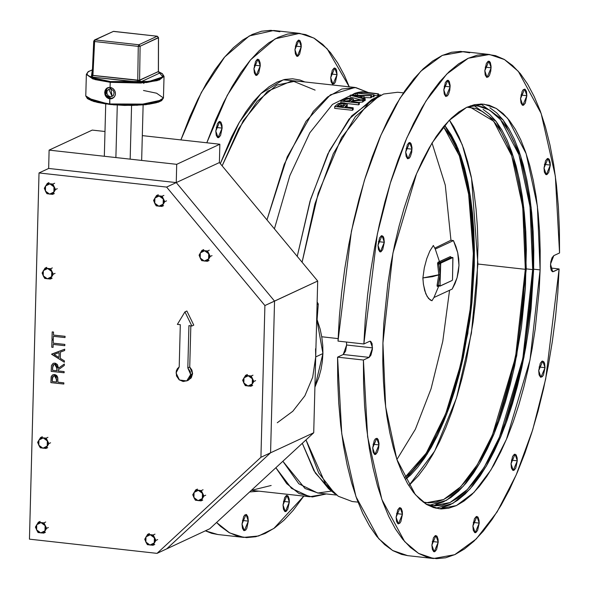 <?xml version="1.0" encoding="UTF-8"?>
<svg xmlns="http://www.w3.org/2000/svg" width="589" height="589" viewBox="0 0 589 589"><rect width="100%" height="100%" fill="white"/><g stroke="black" fill="none" stroke-linecap="round" stroke-linejoin="round"><path stroke-width="0.88" d="M315.093 364.944L315.682 356.905L322.905 353.547L316.691 318.288L320.188 329.251L321.837 337.298L322.743 345.426L322.905 353.547L315.682 356.905L312.663 377.284L304.881 395.808L292.829 411.299L277.286 422.769M222.141 128.093L218.077 137.708L215.817 131.038L216.237 135.242L217.577 137.531L218.769 137.576L220.558 135.411L222.141 128.093L221.979 125.14L220.912 122.085L219.189 121.555L217.4 123.719L215.817 131.038L219.881 121.43L222.141 128.093L216.215 127.438L222.141 128.093M411.998 149.172L407.934 158.78L405.681 152.117L406.093 156.321L407.433 158.61L409.252 158.213L410.423 156.49L411.682 152.352L411.983 147.64L411.225 143.937L410.246 142.678L409.046 142.634L407.257 144.798L405.681 152.117L409.745 142.501L411.998 149.172L406.079 148.516L411.998 149.172M384.308 242.307L380.244 251.915L377.983 245.252L378.403 249.456L379.743 251.746L380.936 251.79L382.732 249.626L384.308 242.307L383.895 238.103L383.078 236.299L381.355 235.769L379.566 237.934L377.983 245.252L382.047 235.644L384.308 242.307L378.388 241.652L384.308 242.307M378.999 444.931L374.935 454.539L372.682 447.868L373.095 452.072L374.435 454.362L375.635 454.413L377.424 452.242L378.683 448.104L378.985 443.392L378.226 439.696L377.247 438.437L375.429 438.827L374.258 440.557L372.682 447.868L376.746 438.26L378.999 444.931L373.08 444.268L378.999 444.931M402.442 514.278L398.378 523.893L396.117 517.223L396.53 521.427L397.877 523.717L399.688 523.326L400.859 521.596L402.442 514.278L402.28 511.326L401.212 508.27L399.489 507.74L397.693 509.905L396.117 517.223L400.181 507.615L402.442 514.278L396.515 513.623L402.442 514.278M248.344 521.103L244.273 530.718L242.02 524.048L242.432 528.252L243.78 530.542L245.591 530.152L246.762 528.421L248.344 521.103L247.925 516.899L246.585 514.609L244.766 515.007L243.596 516.73L242.02 524.048L246.084 514.44L248.344 521.103L242.418 520.448L248.344 521.103M438.201 542.182L434.137 551.79L431.877 545.127L432.297 549.331L433.637 551.621L434.829 551.665L436.618 549.5L438.201 542.182L438.039 539.229L436.972 536.174L435.249 535.644L433.46 537.809L431.877 545.127L435.941 535.511L438.201 542.182L432.274 541.527L438.201 542.182M289.346 502.034L285.282 511.642L283.022 504.972L283.434 509.176L284.781 511.466L285.974 511.517L287.763 509.345L289.346 502.034L289.184 499.082L288.117 496.026L286.394 495.489L284.597 497.661L283.022 504.972L287.086 495.364L289.346 502.034L283.419 501.372L289.346 502.034M479.203 523.113L475.139 532.721L472.879 526.051L473.298 530.255L474.638 532.544L475.831 532.596L477.62 530.424L479.203 523.113L479.041 520.153L477.974 517.098L476.251 516.568L474.462 518.732L472.879 526.051L476.943 516.443L479.203 523.113L473.276 522.45L479.203 523.113M517.326 460.841L513.262 470.449L511.002 463.779L511.421 467.983L512.761 470.272L513.954 470.324L515.743 468.152L517.326 460.841L517.164 457.881L516.097 454.826L514.374 454.296L512.585 456.46L511.002 463.779L515.066 454.171L517.326 460.841L511.399 460.178L517.326 460.841M545.016 367.698L540.952 377.313L538.692 370.643L539.112 374.847L540.452 377.137L542.27 376.746L543.441 375.016L545.016 367.698L544.604 363.494L543.787 361.69L542.064 361.16L540.275 363.325L538.692 370.643L542.756 361.035L545.016 367.698L539.097 367.043L545.016 367.698M550.325 165.082L546.261 174.69L544 168.02L544.42 172.224L545.76 174.513L546.953 174.565L548.742 172.393L550.325 165.082L550.163 162.13L549.095 159.074L547.372 158.537L545.583 160.709L544 168.02L548.064 158.412L550.325 165.082L544.398 164.427L550.325 165.082M337.026 74.648L332.962 84.264L330.701 77.593L331.121 81.797L332.461 84.087L334.28 83.697L335.45 81.967L337.026 74.648L336.613 70.452L335.796 68.641L334.073 68.11L332.284 70.275L330.701 77.593L334.766 67.985L337.026 74.648L331.106 73.993L337.026 74.648M526.89 95.727L522.818 105.335L520.566 98.672L520.978 102.876L522.318 105.166L523.518 105.21L525.307 103.046L526.89 95.727L526.47 91.523L525.13 89.233L523.312 89.631L522.141 91.354L520.566 98.672L524.63 89.064L526.89 95.727L520.963 95.072L526.89 95.727M301.266 46.752L297.202 56.36L294.942 49.69L295.361 53.893L296.701 56.183L297.894 56.235L299.683 54.063L301.266 46.752L301.104 43.792L300.037 40.744L298.314 40.207L296.525 42.379L294.942 49.69L299.006 40.081L301.266 46.752L295.339 46.089L301.266 46.752M491.123 67.823L487.059 77.439L484.806 70.768L485.218 74.972L486.558 77.262L488.377 76.872L489.547 75.142L490.806 71.004L491.108 66.292L490.35 62.589L489.371 61.33L488.171 61.285L486.381 63.45L484.806 70.768L488.87 61.16L491.123 67.823L485.203 67.168L491.123 67.823M260.264 65.821L256.2 75.436L253.94 68.766L254.36 72.97L255.7 75.259L256.892 75.304L258.681 73.139L260.264 65.821L260.102 62.868L259.035 59.813L257.312 59.283L255.523 61.447L253.94 68.766L258.004 59.158L260.264 65.821L254.338 65.165L260.264 65.821M450.121 86.9L446.057 96.508L443.797 89.845L444.216 94.049L445.556 96.338L447.375 95.941L448.546 94.218L449.805 90.08L450.106 85.368L449.348 81.665L448.362 80.406L447.169 80.362L445.38 82.526L443.797 89.845L447.868 80.229L450.121 86.9L444.202 86.244L450.121 86.9M474.255 265.735L467.806 333.529L452.727 396.964L430.971 447.824L405.357 479.534L410.607 474.992L417.682 467.327L424.603 458.051L431.295 447.257L437.701 435.035L443.753 421.51L449.392 406.815L454.568 391.089L459.229 374.486L463.329 357.162L469.698 321.027L471.899 302.562L474.255 265.735L474.381 247.726L473.799 230.218L472.511 213.373L470.545 197.367L467.902 182.347L464.625 168.454L460.731 155.827L456.261 144.592L451.262 134.844L444.68 125.317L457.918 148.435L467.622 180.97L474.255 265.735L471.899 302.562L469.698 321.027L463.329 357.162L459.229 374.486L454.568 391.089L449.392 406.815L443.753 421.51L437.701 435.035L431.295 447.257L424.603 458.051L417.682 467.327L410.607 474.992L405.357 479.534L427.194 454.09L446.617 414.325L461.813 363.928L471.369 307.568L474.403 250.494L470.633 197.985L460.407 154.929L444.68 125.317L451.262 134.844L456.261 144.592L460.731 155.827L464.625 168.454L467.902 182.347L470.545 197.367L472.511 213.373L473.799 230.218L474.255 265.735M525.336 269.32L515.53 357.214L492.485 434.792L477.34 464.743L460.76 486.705L443.561 499.575L426.613 502.697L423.108 502.078L428.578 502.844L435.963 502.181L443.458 499.619L451.012 495.18L458.536 488.914L465.965 480.874L473.232 471.141L480.256 459.803L486.978 446.985L493.324 432.79L499.244 417.373L504.67 400.873L509.566 383.446L517.54 346.501L522.863 307.973L525.336 269.32L525.462 250.421L524.851 232.051L523.503 214.381L521.442 197.58L518.666 181.817L515.228 167.239L511.134 153.987L506.452 142.192L501.202 131.965L495.445 123.41L489.245 116.6L482.641 111.601L475.721 108.472L466.944 107.213L470.501 107.375L493.648 121.201L511.731 155.702L522.701 206.997L525.336 269.32L477.87 264.056L525.336 269.32M408.862 485.675L434.697 451.108L456.438 398.098L471.443 333.109L477.87 264.056L471.583 178.43L462.262 144.842L449.444 120.09L453.736 126.701L458.986 136.928L463.676 148.722L467.762 161.968L471.207 176.545L473.976 192.308L476.045 209.11L477.384 226.78L477.996 245.157L477.002 283.302L475.397 302.702L473.085 322.073L466.4 359.997L462.1 378.175L457.211 395.602L451.778 412.101L445.858 427.526L439.512 441.713L432.79 454.539L425.766 465.87L418.499 475.603L408.862 485.675M532.706 269.622L522.796 358.546L499.479 437.031L484.158 467.342L467.371 489.562L449.974 502.579L432.827 505.745L426.097 504.147L434.822 505.892L442.287 505.222L449.871 502.623L457.513 498.139L465.126 491.793L472.643 483.657L479.991 473.814L487.103 462.343L493.899 449.37L500.326 435.013L506.312 419.412L511.804 402.714L516.752 385.088L521.103 366.689L524.821 347.709L530.21 308.724L532.706 269.622L532.839 250.502L532.22 231.911L530.858 214.028L528.767 197.035L525.97 181.088L522.48 166.334L518.349 152.934L513.601 140.999L508.292 130.655L502.469 121.989L496.196 115.098L489.518 110.047L482.509 106.874L475.242 105.622L470.316 105.851L477.23 105.77L489.43 109.988L500.65 119.758L518.946 154.664L530.041 206.562L532.706 269.622L526.235 268.901L532.706 269.622M429.609 505.193L446.455 500.341L463.396 486.168L479.63 463.359L494.385 433.011L516.73 355.734L526.235 268.901L523.79 207.74L513.417 156.829L496.21 121.54L473.976 105.6M540.084 269.917L530.056 359.879L506.466 439.276L490.968 469.941L473.99 492.419L456.387 505.583L439.041 508.786L426.701 504.515L415.348 494.642L396.846 459.324L385.611 406.822L382.916 343.034L382.784 362.375L383.41 381.186L384.786 399.268L386.907 416.46L389.741 432.598L393.268 447.515L397.45 461.077L402.25 473.151L407.617 483.621L413.507 492.382L419.861 499.347L426.613 504.464L433.703 507.666L441.058 508.94L448.612 508.255L456.284 505.634L464.014 501.092L471.715 494.679L479.321 486.448L486.757 476.486L493.943 464.883L500.827 451.763L507.32 437.237L513.38 421.452L518.938 404.562L523.945 386.73L528.348 368.118L532.11 348.916L535.187 329.31L539.193 289.619L540.084 269.917L540.216 250.575L539.59 231.772L538.213 213.682L536.1 196.49L533.266 180.352L529.739 165.435L525.557 151.874L520.757 139.799L515.382 129.337L509.492 120.576L503.146 113.603L496.394 108.486L489.304 105.284L481.949 104.01L474.395 104.695L466.716 107.316L458.986 111.858L451.284 118.279L443.679 126.502L436.25 136.464L429.057 148.067L422.18 161.195L415.679 175.713L409.62 191.499L404.061 208.388L399.062 226.228L394.659 244.833L390.897 264.034L387.82 283.648L383.807 323.332L382.916 343.034L392.951 253.071L416.533 173.674L432.039 143.009L449.017 120.531L466.613 107.367L483.959 104.165L496.299 108.435L507.659 118.315L526.161 153.626L537.389 206.128L540.084 269.917L533.612 269.202L540.084 269.917M435.823 508.241L452.867 503.345L470.015 489.025L486.44 465.958L501.372 435.256L523.996 357.067L533.612 269.202L531.138 207.299L520.632 155.79L503.212 120.097L480.705 103.988M304.682 81.908L283.206 79.832L260.839 93.666L239.311 122.343L220.286 163.646L231.506 137.104L238.523 123.712L245.863 111.873L253.454 101.706L261.214 93.305L269.077 86.752L276.963 82.121L284.804 79.441L292.512 78.749L300.022 80.045L304.682 81.908M355.064 87.503L369.156 92.841L355.889 87.606L341.848 89.005L327.506 97.001L313.319 111.321L287.241 156.917L266.964 219.925L284.156 164.427L306.022 121.334L330.451 94.829L355.064 87.503L296.083 80.951L276.727 85.088L257.172 101.396L238.597 128.881L222.127 165.87L243.36 120.59L267.494 91.28L292.196 80.789L315.078 90.124M346.641 344.992L346.479 342.047L346.641 344.992L372.528 347.863L346.641 344.992L345.566 351.088L343.269 354.475L346.641 344.992M433.43 558.482L407.632 555.618L392.62 550.509L378.764 538.736L355.984 496.652L341.745 433.872L337.563 357.125L363.45 360.004L337.563 357.125L343.269 354.475L369.163 357.346L363.45 360.004L367.632 436.743L381.871 499.531L404.65 541.615L418.507 553.388L433.526 558.49L454.737 554.691L476.273 538.898L497.101 511.893L516.207 474.962L532.67 429.896L545.701 378.874L559.13 268.974L550.634 268.032L559.13 268.974L552.732 271.757L550.516 264.189L553.844 255.604L552.048 257.776L550.796 261.906L550.494 266.626L551.252 270.322L552.813 271.765L552.077 271.477L553.424 271.632L559.13 268.974L557.754 293.094L555.486 317.338L552.349 341.48L548.374 365.305L543.595 388.578L538.059 411.1L531.815 432.65L524.924 453.037L517.444 472.069L509.448 489.569L501.011 505.384L492.213 519.351L483.12 531.359L473.836 541.291L464.434 549.044L455.002 554.566L445.637 557.79L436.412 558.696L427.423 557.268L418.75 553.527L410.474 547.498L402.662 539.244L395.396 528.841L388.74 516.384L382.762 501.99L377.505 485.785L373.028 467.924L369.369 448.575L366.557 427.909L364.62 406.123L363.59 383.417L363.45 360.004L369.163 357.346L370.952 355.182L372.432 349.454L372.115 343.659L370.776 341.37L369.583 341.325L370.275 341.193L372.528 347.863L369.163 357.346L343.269 354.475L337.563 357.125L337.696 380.546L338.734 403.251L340.67 425.037L343.475 445.704L347.135 465.052L351.618 482.914L356.868 499.119L362.853 513.512L369.509 525.97L376.769 536.373L384.58 544.626L392.863 550.649L401.536 554.396L407.728 555.626M321.749 336.761L338.086 338.572L321.749 336.761M318.251 304.005L317.132 319.444L318.251 304.005L317.118 301.936L318.251 304.005L317.051 304.557L318.251 304.005M403.45 92.871L397.627 92.223L383.564 94.026L369.222 102.398L341.554 137.583L318.17 193.266L302.091 262.274L314.997 203.787L333.322 153.729L355.417 116.629L379.279 95.852L371.703 99.585L348.946 119.199L327.778 154.053L310.035 201.143L297.231 256.414L310.675 199.016L329.413 150.681L351.707 115.908L375.465 97.958M355.785 92.981L332.483 104.415L309.836 132.797L289.884 175.581L274.422 228.922L289.884 175.581L309.836 132.797L332.483 104.415L355.785 92.981M357.427 95.057L356.838 95.241L357.427 95.057L357.471 93.224L374.111 94.8L358.141 93.025L359.754 92.613L357.928 92.407L354.033 93.563L355.859 93.761L357.471 93.224L374.111 94.8L374.067 96.633L371.519 96.618L373.397 96.832L373.448 94.998L373.397 96.832L374.067 96.633L374.111 94.8L358.141 93.025L359.754 92.613L359.739 93.202L359.754 92.613L357.928 92.407L354.033 93.563L355.859 93.761L357.471 93.224L357.427 95.057L359.665 95.308L357.427 95.057M362.633 102.007L358.23 102.383L362.633 102.007L362.684 100.182L363.509 99.644L352.546 100.579L353.415 99.732L353.142 98.981L349.152 98.164L344.609 98.65L340.906 101.058L358.701 103.031L359.378 102.515L351.162 101.602L351.714 101.19L362.684 100.182L362.633 102.007L363.465 101.477L362.633 102.007M358.657 104.864L346.766 103.546L358.657 104.864L358.701 103.031L358.657 104.864L359.327 104.341L358.657 104.864M346.796 106.889L347.105 106.447L346.796 106.889M347.179 106.153L347.23 104.165L346.678 103.487L342.106 102.736L338.189 103.561L334.721 106.506L352.524 108.486L353.201 107.824L344.985 106.911L347.149 104.621L347.105 106.447L347.23 104.26L344.138 102.832L338.189 103.561L334.721 106.506L334.677 108.339L334.721 106.506L352.524 108.486L352.472 110.32L334.677 108.339L352.472 110.32L352.524 108.486L353.201 107.824L353.15 109.657L352.472 110.32L353.15 109.657L353.201 107.824L344.985 106.911L345.522 106.403L345.507 106.97L347.23 104.26M360.777 99.858L350.168 97.001L350.212 95.168L364.473 99.055L365.202 98.628L360.637 97.369L364.017 95.735L371.541 95.639L350.308 95.123L350.168 97.001M364.422 100.888L364.473 99.055L364.422 100.888L365.158 100.461L365.202 98.628L360.637 97.369L364.017 95.735L371.541 95.639L350.212 95.168L364.473 99.055L365.202 98.628L365.158 100.461L363.487 100.623M363.965 97.568L362.971 98.01L363.965 97.568L364.017 95.735L363.965 97.568L370.768 97.752L363.965 97.568M371.497 97.472L370.768 97.752L370.82 95.919L370.768 97.752L371.497 97.472L371.541 95.639L371.497 97.472M377.77 95.808L374.096 95.396L377.77 95.808L377.814 93.975L378.477 93.872L362.287 91.722L358.406 92.304L361.845 92.201L378.477 93.872L378.433 95.705L377.77 95.808L378.433 95.705L378.477 93.872L362.287 91.722L358.406 92.304L361.845 92.201L377.814 93.975L377.77 95.808M326.328 493.921L309.63 496.777L291.474 488.34L275.851 467.747L286.696 483.65L298.991 493.486L312.347 496.947L326.328 493.921M331.585 491.116L317.972 492.993L305.05 488.509L282.897 461.231L298.822 483.775L317.618 492.956L336.518 495.054M331.828 491.042L315.321 473.055L302.275 443.318L313.937 470.736L328.515 488.627L335.082 493.943L318.627 472.879L305.986 439.887L325.607 483.908L338.241 496.262L352.193 501.497L358.009 502.145M299.529 33.374L273.73 30.51L249.324 35.907L224.681 56.986L201.386 92.407L180.911 139.91L189.805 116.931L197.801 99.431L206.238 83.616L215.044 69.649L224.129 57.641L233.421 47.709L242.823 39.956L252.247 34.434L261.619 31.21L270.837 30.304L279.827 31.732M206.798 142.788L227.273 95.278L250.575 59.857L275.21 38.778L299.617 33.382L313.871 38.057L327.101 48.718L349.24 86.855L344.403 75.488L337.747 63.03L330.481 52.627L322.676 44.374L314.393 38.351L305.72 34.604L296.731 33.183L287.506 34.081L278.141 37.306L268.709 42.828L259.307 50.588L250.023 60.512L240.938 72.521L232.132 86.495L223.695 102.302L215.699 119.803L206.798 142.788M469.691 52.811L460.701 51.383L451.476 52.288L442.111 55.513L432.679 61.028L423.277 68.788L413.993 78.72L404.901 90.721L396.102 104.695L387.665 120.509L379.669 138.01L372.189 157.042L365.298 177.429L359.054 198.979L353.518 221.501L348.74 244.774L344.764 268.591L341.627 292.74L339.36 316.985L337.983 341.105L363.869 343.976L377.299 234.076L390.33 183.054L406.793 137.988L425.906 101.065L446.727 74.052L468.27 58.259L489.481 54.46L504.493 59.57L518.349 71.335L541.129 113.427L555.368 176.207L559.55 252.953L553.844 255.604L559.55 252.953L559.417 229.533L558.379 206.827L556.443 185.042L553.638 164.375L549.979 145.027L545.495 127.165L540.246 110.96L534.26 96.567L527.604 84.109L520.345 73.706L512.533 65.453L504.25 59.423L495.577 55.683L486.588 54.254L477.37 55.16L467.997 58.385L458.573 63.906L449.171 71.667L439.88 81.591L430.795 93.599L421.989 107.573L413.552 123.381L405.556 140.881L398.076 159.913L391.184 180.3L384.941 201.85L379.404 224.372L374.626 247.645L370.65 271.47L367.521 295.612L365.254 319.856L363.869 343.976L369.583 341.325L363.869 343.976L337.983 341.105L351.412 231.205L364.444 180.182L380.906 135.117L400.012 98.186L420.841 71.173L442.376 55.388L463.587 51.582L489.385 54.446M243.566 537.404L217.775 534.54L205.392 530.851L211.679 533.317L217.864 534.554M303.806 496.129L273.841 528.48L258.593 535.983L243.662 537.418L229.636 532.868L216.59 522.517L220.61 526.419L228.893 532.449L237.566 536.189L246.555 537.617L255.781 536.712L265.146 533.487L274.577 527.972L283.972 520.212L293.263 510.28L303.806 496.129M249.626 491.984L259.241 491.182L249.626 491.984M271.19 485.446L251.444 490.306L309.63 496.777M489.923 107.772L496.674 112.882L503.021 119.854L508.911 128.616L514.285 139.085L519.086 151.152L523.268 164.714L526.794 179.638L529.629 195.769L531.742 212.96L533.119 231.05L533.744 249.854L533.612 269.202L531.087 308.761L528.716 328.588L525.631 348.202L521.876 367.403L517.473 386.009L512.467 403.84L506.908 420.737L500.849 436.515L494.348 451.041L487.471 464.169L480.285 475.765L472.849 485.726L465.244 493.957L457.543 500.37L449.812 504.913L442.14 507.541M483.046 109.326L489.724 114.384L495.997 121.275L501.821 129.933L507.129 140.278L511.87 152.212L516.008 165.619L519.491 180.367L522.296 196.314L524.387 213.314L525.749 231.19L526.367 249.78L525.359 288.374L521.398 327.609L514.631 365.975L510.28 384.367L505.333 402L499.84 418.691L493.854 434.299L487.427 448.656L480.631 461.629L473.519 473.092L466.171 482.943L458.654 491.071L451.041 497.418L443.399 501.909L435.816 504.501M314.887 387.216L322.905 353.547L322.323 361.58L320.99 369.458L318.936 377.093L314.887 387.216M315.682 356.905L315.52 348.784M337.225 106.049L339.316 104.187L341.024 103.495L343.858 103.458L345.36 104.26L343.159 106.712L337.225 106.049L338.609 104.761L343.468 103.399L345.36 104.341L343.159 106.712L337.225 106.049M344.528 105.46L343.424 105.232L343.468 103.399L343.424 105.232L338.962 106.248L341.37 105.262L344.536 105.46M338.565 106.204L338.609 104.761L338.565 106.204M349.498 98.672L351.589 99.423L349.336 101.396L343.402 100.741L346.229 98.937L349.498 98.672M351.714 101.19L351.699 101.661L351.714 101.19L362.684 100.182L363.509 99.644L363.465 101.477L363.509 99.644L352.546 100.579L353.481 99.489L350.374 98.26L344.351 98.746L340.906 101.058L340.862 102.832L340.906 101.058L358.701 103.031L359.378 102.515L359.327 104.341L359.378 102.515L351.162 101.602L351.714 101.19M350.735 100.388L349.336 101.396L343.402 100.741L344.815 99.703L349.704 98.687L351.589 99.482L350.735 100.388M350.389 100.638L349.652 100.52L349.704 98.687L349.652 100.52L345.655 100.991L350.389 100.638M344.779 100.896L344.815 99.703L344.779 100.896M359.172 96.971L353.724 95.536L361.837 95.683L359.172 96.971L353.724 95.536L361.837 95.683L359.172 96.971M355.815 95.219L355.859 93.761L355.815 95.219M353.989 95.182L354.033 93.563L353.989 95.182M361.808 93.437L361.845 92.201L361.808 93.437M360.21 93.261L360.232 92.502L360.21 93.261M219.373 162.549L219.852 144.231L142.339 135.632L219.852 144.231L219.373 162.549L176.236 182.612L48.651 168.447L49.13 150.136L48.651 168.447L176.236 182.612L176.722 164.294L176.236 182.612L219.373 162.549L176.236 182.612L274.54 301.112L270.565 452.823L166.65 548.882L209.78 528.812L157.035 553.351L260.956 457.3L264.925 305.581L166.628 187.081L39.043 172.916L29.45 539.185L157.035 553.351L166.65 548.882L270.565 452.823L166.65 548.882L270.565 452.823L313.694 432.76L260.956 457.3L270.565 452.823L274.54 301.112L270.565 452.823L274.54 301.112L317.67 281.049L264.925 305.581L274.54 301.112L176.236 182.612L274.54 301.112L176.236 182.612L219.373 162.549L317.67 281.049L219.373 162.549M104.997 131.487L92.259 130.073L49.13 150.136L176.722 164.294L219.852 144.231L176.722 164.294L49.13 150.136L92.259 130.073L104.997 131.487M117.277 105.114L115.9 157.543L117.277 105.114M48.651 168.447L176.236 182.612L166.628 187.081L176.236 182.612L48.651 168.447L176.236 182.612L48.651 168.447L39.043 172.916L29.45 539.185L157.035 553.351L260.956 457.3L264.925 305.581L166.628 187.081L39.043 172.916L48.651 168.447M209.78 528.812L313.694 432.76L317.67 281.049L313.694 432.76L209.78 528.812M131.538 105.49L130.14 159.126M189.746 367.006L187.847 367.889L190.696 374.516L192.603 373.632L189.746 367.006L191.896 370.01L192.603 373.632L190.696 374.516L186.72 380.914L179.454 379.986L176.03 372.889L179.211 366.932L177.377 368.707L176.28 371.099L176.509 375.929L179.122 379.721L183.157 381.488L187.273 380.627L189.349 378.705L190.519 376.018L190.321 371.777L187.847 367.889L188.951 325.651L191.881 325.975L193.788 325.091L191.881 325.975L184.983 311.853L186.89 310.963L193.788 325.091L186.89 310.963L184.983 311.853L177.385 324.37L180.322 324.694L179.211 366.932L180.322 324.694L177.385 324.37L184.983 311.853L191.881 325.975L188.951 325.651L187.847 367.889L189.746 367.006L190.829 325.864L189.746 367.006M186.75 380.899L188.627 380.03L192.603 373.632L191.256 377.821L187.891 380.317M54.836 374.597L52.811 374.795L54.276 374.53L52.671 374.869L51.39 376.283L50.853 382.622L63.796 384.057L63.833 382.828L63.803 384.057L63.833 382.828L57.855 382.165L63.84 382.828L63.803 384.057L50.853 382.622L51.199 376.82L52.804 374.803L54.549 374.56L57.766 377.659L57.862 382.158L57.759 377.659L54.269 374.538M55.123 374.656L56.662 375.502L57.508 376.776L57.862 382.158L63.84 382.828L57.855 382.165L57.501 376.776L56.654 375.51L55.116 374.656M52.185 331.909L53.518 332.056L53.437 335.045L65.055 336.334L65.026 337.571L65.048 336.341L53.43 335.053L53.511 332.056L52.178 331.909L51.994 339.131L53.319 339.279L53.4 336.282L53.319 339.279L53.408 336.282L65.026 337.571L65.055 336.334L53.43 335.053L53.511 332.056L53.437 335.045L65.055 336.334L65.026 337.571L53.4 336.282L53.319 339.279L51.994 339.131L52.178 331.909L53.518 332.056L52.185 331.909M51.979 340.008L53.305 340.155L53.224 343.144L64.842 344.44L64.812 345.669L64.834 344.44L53.216 343.151L53.297 340.155L51.972 340.008L51.78 347.23L53.106 347.377L53.187 344.381L53.113 347.37L53.187 344.381L64.812 345.669L64.842 344.44L53.216 343.151L53.297 340.155L53.224 343.144L64.842 344.44L64.805 345.669L53.187 344.381L53.113 347.37L51.78 347.23L51.972 340.008L53.305 340.155L51.979 340.008M64.716 349.189L64.672 350.536L64.716 349.189L51.596 354.276L64.37 362.228L64.407 360.88L64.378 362.22L64.407 360.88L60.314 358.333L60.476 352.104L60.321 358.326L64.415 360.88L64.378 362.22L51.596 354.099L64.716 349.189M53.172 363.339L54.843 363.104L53.165 363.339L54.843 363.104L58.223 368.361L58.208 367.499L58.215 368.368L54.843 363.104L53.179 363.339L51.479 365.511L51.147 371.357L64.091 372.793L64.127 371.556L64.098 372.785L64.127 371.556L58.149 370.893L64.135 371.556L64.098 372.785L51.147 371.357L51.479 365.511L53.165 363.339M55.256 363.17L57.207 364.355M57.604 364.937L58.215 367.492L57.361 364.562L54.836 363.111M64.334 363.98L64.289 365.504L58.186 369.892L58.149 370.893L58.178 369.892L64.282 365.511L64.326 363.987L58.215 368.368L64.334 363.98L64.282 365.511L58.178 369.892L58.156 370.893L64.135 371.556L58.149 370.893L58.178 369.892L64.289 365.504L64.334 363.98M60.476 352.104L64.672 350.536L60.476 352.104L60.314 358.333L64.415 360.88L60.314 358.333L60.476 352.104M59.128 352.605L59.003 357.516L54.122 354.482L59.128 352.605L59.003 357.516L54.122 354.482L59.128 352.605M54.129 354.475L59.003 357.508L54.129 354.475M53.835 364.503L54.799 364.341L56.905 368.235L56.824 370.746L52.509 370.267L52.833 365.629L53.489 364.709L54.799 364.341L56.007 364.893L56.713 366.019L56.824 370.746L52.509 370.267L52.576 367.691L53.849 364.495L52.583 367.691L52.509 370.267L56.824 370.746L52.517 370.267L52.76 365.909L53.724 364.554M56.618 379.618L56.529 382.018L52.215 381.539L52.819 376.511L54.519 375.789L56.124 376.791L56.529 382.018L52.215 381.539L52.281 379.029L53.533 375.944L52.288 379.021L52.215 381.539L56.529 382.011L52.222 381.532L52.436 377.416L53.54 375.944L54.519 375.789L56.618 379.618M252.225 383.932L253.874 381.429L255.626 380.612L253.874 381.429L251.208 375.973L245.606 375.348L242.668 380.185L245.333 385.64L250.936 386.259L252.225 383.932L247.954 386.038L243.824 382.997L243.956 377.851L248.227 375.745L252.357 378.786L251.208 375.973L252.961 375.156L251.208 375.973L248.227 375.745L245.606 375.348L247.358 374.53L245.606 375.348L242.668 380.185L244.17 383.689L245.333 385.64L250.936 386.259L252.688 385.449L250.936 386.259L253.874 381.429L252.357 378.786L252.225 383.932L250.399 385.618L248.587 386.06L246.703 385.721L243.824 382.997L243.242 380.354L243.956 377.851L245.782 376.165L247.586 375.716L250.067 376.342L252.018 378.182L252.917 380.752L252.225 383.932M44.985 530.814L46.634 528.311L48.386 527.494L46.634 528.311L43.961 522.855L38.366 522.229L35.428 527.067L38.094 532.522L43.696 533.148L44.985 530.814L40.715 532.92L36.584 529.879L36.717 524.733L40.987 522.627L45.117 525.668L43.961 522.855L45.721 522.038L43.961 522.855L40.987 522.627L38.366 522.229L40.118 521.42L38.366 522.229L35.428 527.067L36.93 530.571L38.094 532.522L43.696 533.148L45.449 532.331L43.696 533.148L46.634 528.311L45.117 525.668L44.985 530.814L43.159 532.5L41.348 532.949L39.463 532.603L36.584 529.879L35.995 527.236L36.717 524.733L38.543 523.047L40.346 522.605L42.828 523.223L45.117 525.668L45.699 528.311L44.985 530.814M154.259 542.948L155.908 540.444L157.668 539.627L155.908 540.444L153.243 534.989L147.648 534.363L144.71 539.2L147.375 544.656L152.978 545.281L154.259 542.948L149.996 545.053L145.858 542.013L145.998 536.866L150.261 534.76L154.399 537.801L153.243 534.989L155.003 534.171L153.243 534.989L150.261 534.76L147.648 534.363L149.4 533.546L147.648 534.363L144.71 539.2L146.212 542.705L147.375 544.656L152.978 545.281L154.73 544.464L152.978 545.281L155.908 540.444L154.399 537.801L154.259 542.948L152.441 544.634L150.629 545.075L148.745 544.737L145.858 542.013L145.277 539.369L145.998 536.866L147.824 535.18L149.628 534.731L152.109 535.357L154.06 537.197L154.959 539.767L154.259 542.948M202.321 498.522L203.971 496.019L205.73 495.202L203.971 496.019L201.305 490.563L195.71 489.938L192.772 494.775L195.438 500.23L201.04 500.856L202.321 498.522L198.059 500.628L193.921 497.587L194.061 492.441L198.324 490.335L202.461 493.376L201.305 490.563L203.065 489.746L201.305 490.563L198.324 490.335L195.71 489.938L197.462 489.12L195.71 489.938L192.772 494.775L194.274 498.279L195.438 500.23L201.04 500.856L202.793 500.039L201.04 500.856L203.971 496.019L202.461 493.376L202.321 498.522L200.496 500.208L198.692 500.65L196.807 500.311L195.128 499.236L193.921 497.587L193.361 495.621L193.759 493.015L195.342 491.071L197.69 490.306L200.172 490.931L202.123 492.772L203.043 496.019L202.321 498.522M47.201 446.116L48.85 443.613L50.602 442.795L48.85 443.613L46.185 438.157L40.582 437.531L37.644 442.368L40.31 447.824L45.913 448.45L47.201 446.116L42.931 448.222L38.8 445.181L38.933 440.035L43.203 437.929L47.334 440.97L46.185 438.157L47.937 437.34L46.185 438.157L43.203 437.929L40.582 437.531L42.334 436.714L40.582 437.531L37.644 442.368L39.154 445.873L40.31 447.824L45.913 448.45L47.672 447.633L45.913 448.45L48.85 443.613L47.334 440.97L47.201 446.116L45.375 447.802L43.564 448.244L41.679 447.905L38.8 445.181L38.219 442.538L38.933 440.035L40.759 438.349L42.57 437.899L45.044 438.525L46.995 440.366L47.893 442.935L47.201 446.116M51.633 276.712L53.282 274.216L55.042 273.399L53.282 274.216L50.617 268.753L45.022 268.135L42.084 272.972L44.749 278.428L50.352 279.046L51.633 276.712L47.37 278.825L43.233 275.785L43.372 270.638L47.635 268.532L51.773 271.566L50.617 268.753L52.377 267.936L50.617 268.753L47.635 268.532L45.022 268.135L46.774 267.318L45.022 268.135L42.084 272.972L43.586 276.469L44.749 278.428L50.352 279.046L52.104 278.229L50.352 279.046L53.282 274.216L51.773 271.566L51.633 276.712L49.807 278.398L48.004 278.847L46.119 278.509L44.44 277.434L43.233 275.785L42.673 273.811L43.071 271.212L44.654 269.269L47.002 268.503L49.483 269.129L51.773 271.566L52.355 274.216L51.633 276.712M53.857 192.014L55.499 189.511L57.258 188.701L55.499 189.511L52.833 184.055L47.238 183.437L44.3 188.274L46.965 193.729L52.568 194.348L53.857 192.014L49.586 194.12L45.456 191.086L45.589 185.94L49.859 183.827L53.989 186.868L52.833 184.055L54.593 183.238L52.833 184.055L49.859 183.827L47.238 183.437L48.99 182.619L47.238 183.437L44.3 188.274L45.802 191.771L46.965 193.729L52.568 194.348L54.321 193.531L52.568 194.348L55.499 189.511L53.989 186.868L53.857 192.014L52.031 193.7L50.22 194.149L48.335 193.81L45.456 191.086L44.867 188.436L45.294 186.507L46.877 184.563L49.218 183.805L51.699 184.431L53.989 186.868L54.571 189.518L53.857 192.014M163.131 204.147L164.78 201.644L166.54 200.827L164.78 201.644L162.115 196.189L156.519 195.57L153.582 200.4L156.247 205.856L161.85 206.481L163.131 204.147L158.868 206.253L154.73 203.212L154.87 198.066L159.133 195.96L163.271 199.001L162.115 196.189L163.875 195.371L162.115 196.189L159.133 195.96L156.519 195.57L158.272 194.753L156.519 195.57L153.582 200.4L155.084 203.904L156.247 205.856L161.85 206.481L163.602 205.664L161.85 206.481L164.78 201.644L163.271 199.001L163.131 204.147L161.312 205.833L159.501 206.283L157.616 205.936L154.73 203.212L154.149 200.569L154.87 198.066L156.696 196.38L158.5 195.938L160.981 196.557L163.271 199.001L163.852 201.644L163.131 204.147M208.594 258.954L210.244 256.451L212.003 255.633L210.244 256.451L207.578 250.995L201.983 250.377L199.045 255.206L201.71 260.669L207.313 261.288L208.594 258.954L204.331 261.06L200.194 258.019L200.334 252.872L204.597 250.767L208.734 253.807L207.578 250.995L209.338 250.178L207.578 250.995L204.597 250.767L201.983 250.377L203.735 249.559L201.983 250.377L199.045 255.206L200.547 258.711L201.71 260.669L207.313 261.288L209.066 260.471L207.313 261.288L210.244 256.451L208.734 253.807L208.594 258.954L206.776 260.64L204.965 261.089L203.08 260.743L201.401 259.668L200.194 258.019L199.634 256.053L200.032 253.447L201.615 251.503L203.963 250.745L206.444 251.37L208.734 253.807L209.316 256.451L208.594 258.954M110.202 82.32L140.727 83.042L157.263 80.641L164.022 76.364L159.339 79.994L146.617 82.526L110.202 82.32L110.062 87.4L112.146 88.055L113.92 89.462L115.098 91.413L115.481 93.644L114.988 95.801L113.714 97.553L110.835 98.849L108.722 98.621L106.845 97.524L105.468 95.757L104.695 92.451L105.136 90.316L106.292 88.615L108.015 87.599L110.062 87.4L110.202 82.32L92.812 78.926L86.369 74.324L95.072 79.618L110.202 82.32L110.467 81.562L110.202 82.32M158.36 71.652L162.895 76.894L149.127 81.407L110.467 81.562L132.518 82.578L143.075 82.077L154.627 80.435L160.422 78.609L163.182 76.452L162.674 74.148L158.456 71.689M143.517 90.463L156.6 93.239L163.455 97.973L156.703 102.25L140.16 104.651L109.635 103.929L109.812 104.459L137.237 105.306L162.189 99.916M110.629 98.444L109.768 98.849L109.635 103.929L146.05 104.135L158.78 101.602L163.455 97.973L161.592 100.638L158.389 102.155L145.741 104.673L124.669 105.446L109.812 104.467L109.768 98.849L107.735 98.172L106.079 96.706L105.019 94.696L104.695 92.451L105.63 89.388L107.095 88.011L109.009 87.393L111.122 87.628L113.088 88.674L114.597 90.389L115.4 92.517L115.341 94.748L114.435 96.743L112.425 98.407L110.835 98.849L109.768 98.849L110.629 98.444M113.692 31.416L157.175 36.246L138.879 44.764L138.297 46.362L138.879 44.764L95.16 39.905L93.828 41.112L94.534 40.008L113.463 31.394L157.175 36.246L138.879 44.764L95.16 39.905L94.586 41.51L138.297 46.362L137.738 80.457L138.297 46.362L94.586 41.51L92.9 75.48L92.326 77.085L90.809 76.732L92.142 75.318L139.571 80.354L140.83 81.842L139.306 82.114L138.805 80.502L158.338 71.622L158.434 37.74L140.138 46.251L139.571 80.354L140.138 46.251L158.441 37.512M157.447 36.304L158.544 37.622L157.175 36.246L158.434 37.74L158.338 71.622L159.597 73.117L158.839 72.44L159.597 73.117L140.83 81.842L139.306 82.114L92.326 77.085L90.654 76.622L91.464 76.187M113.39 104.805L131.914 105.468L145.697 104.658M148.715 104.275L156.269 102.766L161.099 100.815M87.143 98.157L89.292 99.681M90.875 100.417L97.516 102.434L106.491 104.039M92.304 69.907L88.725 71.483L87.238 72.955L87.209 74.486L88.637 76.033L95.609 78.911L110.467 81.562L91.28 77.446L92.304 69.907M86.966 97.943L109.871 104.452L93.842 101.499L87.503 98.687L85.803 95.941L92.245 100.542L109.635 103.929L94.505 101.227L85.803 95.941L86.369 74.324L88.225 71.659L92.304 69.855M113.463 31.394L94.534 40.008L93.725 41.208L94.586 41.51L95.16 39.905L113.463 31.394M138.879 44.764L140.138 46.251L138.879 44.764M158.544 37.622L158.448 71.519L139.571 80.354L140.83 81.842L159.597 73.117L158.345 71.409M93.828 41.112L94.586 41.51L92.9 75.48L138.805 80.502L139.306 82.114L137.156 82.062L137.738 80.457L137.156 82.062L92.326 77.085L92.9 75.48L92.142 75.318L90.809 76.732L92.142 75.318L93.725 41.208M139.372 46.376L138.297 46.362L139.372 46.376M143.701 83.505L144.187 82.909M110.172 88.961L107.735 90.036L107.014 91.236L106.874 93.408L108.391 95.933L111.049 96.773L113.382 95.47L114.104 92.745L113.316 90.654L110.946 89.042L112.138 96.478L108.781 89.263L110.172 88.961L110.062 87.4L110.172 88.961M114.097 97.17L112.263 98.245L110.312 98.422L108.383 97.811L106.749 96.5L105.225 92.583L105.549 90.537L107.308 88.173L109.142 87.378L106.742 88.659L105.806 95.035L111.284 98.429L114.097 97.17M110.946 89.042L111.122 87.628L110.946 89.042M107.978 87.606L106.918 88.49L107.978 87.606M111.535 98.407L112.904 98.157L111.535 98.407M404.518 477.915L410.489 472.827L417.476 465.258L424.316 456.1L430.927 445.431L437.252 433.364L443.222 420.009L448.796 405.497L453.905 389.962L458.507 373.566L462.556 356.455L468.851 320.762L471.031 302.525L472.533 284.266L473.475 248.367L471.634 214.44L469.683 198.633L467.077 183.797L463.837 170.074L459.994 157.609L455.577 146.506L450.637 136.884L443.51 126.716L459.332 155.754L469.654 198.397L473.497 250.612L470.501 307.473L460.951 363.604L445.748 413.714L426.326 453.051L404.518 477.915M438.805 285.945L437.332 286.445L437.001 285.694L438.834 274.842L432.444 276.668L422.895 277.905L423.314 283.692L424.706 290.51L427.099 296.444L430.191 299.978L431.928 300.736L433.983 297.533L438.805 285.945L437.48 286.423L437.104 285.12L438.842 274.768L432.451 276.543L422.895 277.898L424.323 267.84L426.731 258.681L429.823 251.024L433.379 245.436L435.256 249.081L439.438 261.663L437.966 262.274L437.583 263.489L438.842 274.768L422.895 277.905L424.323 267.84L426.731 258.681L429.823 251.024L433.379 245.436L435.256 249.081L453.478 240.599L455.974 246.563L457.719 252.725L458.728 259.064L458.949 265.396L458.397 271.662L457.064 277.787L455.002 283.581L452.212 289.052L457.064 277.787L458.949 265.396L457.719 252.725L453.478 240.599L435.256 249.081M423.417 277.853L422.895 277.905L422.887 278.656L423.469 284.752L425.803 293.764L428.571 298.535L431.928 300.736L433.983 297.533L452.212 289.052L433.983 297.533M449.554 290.289L442.751 341.222L431.052 388.769L415.37 429.248L396.912 459.523L415.37 429.248L431.052 388.769L442.751 341.222L449.554 290.289M450.953 240.209L453.478 240.599L450.953 240.209L445.255 185.196L432.054 142.987L445.255 185.196L450.953 240.209L434.792 248.131L450.953 240.209M451.152 257.334L450.349 256.59L451.152 257.334M431.457 276.852L440.049 274.658L438.842 274.768L437.656 264.137L438.812 263.857L437.656 264.137L438.113 262.186L438.886 262.966L440.241 262.458L438.886 262.966L438.812 263.857L440.403 264.034L440.712 263.165L438.672 263.298L440.049 274.658L438.245 285.282L439.843 285.459L438.245 285.282L440.049 274.658L438.812 263.857L440.403 264.034L440.049 286.07L452.183 280.445L452.492 279.576L452.242 280.408L439.961 286.011L440.712 263.165L438.886 262.966L438.113 262.186L450.349 256.59L451.167 257.378L452.941 257.607L452.492 279.576L452.845 257.54L451.167 257.378L452.779 257.555L440.712 263.165L452.845 257.54M440.241 262.458L451.167 257.378L440.241 262.458L439.438 261.663L450.349 256.59L451.167 257.378M440.049 286.07L438.201 285.864L438.245 285.282L437.104 285.12L438.245 285.282L438.142 285.849L439.99 286.048M440.042 274.827L438.834 274.842L440.042 274.827M438.15 285.849L437.48 286.423L438.29 285.856M380.921 95.079L378.455 94.807M353.452 100.498L353.481 99.489M143.142 104.93L141.691 160.407M105.718 103.951L104.349 156.262M163.455 97.973L164.022 76.364L162.299 73.596L158.456 71.63M158.993 72.543L158.448 71.519M157.292 36.224L113.581 31.372M107.095 88.306L106.749 88.644M111.785 98.385L111.284 98.429"/></g></svg>
